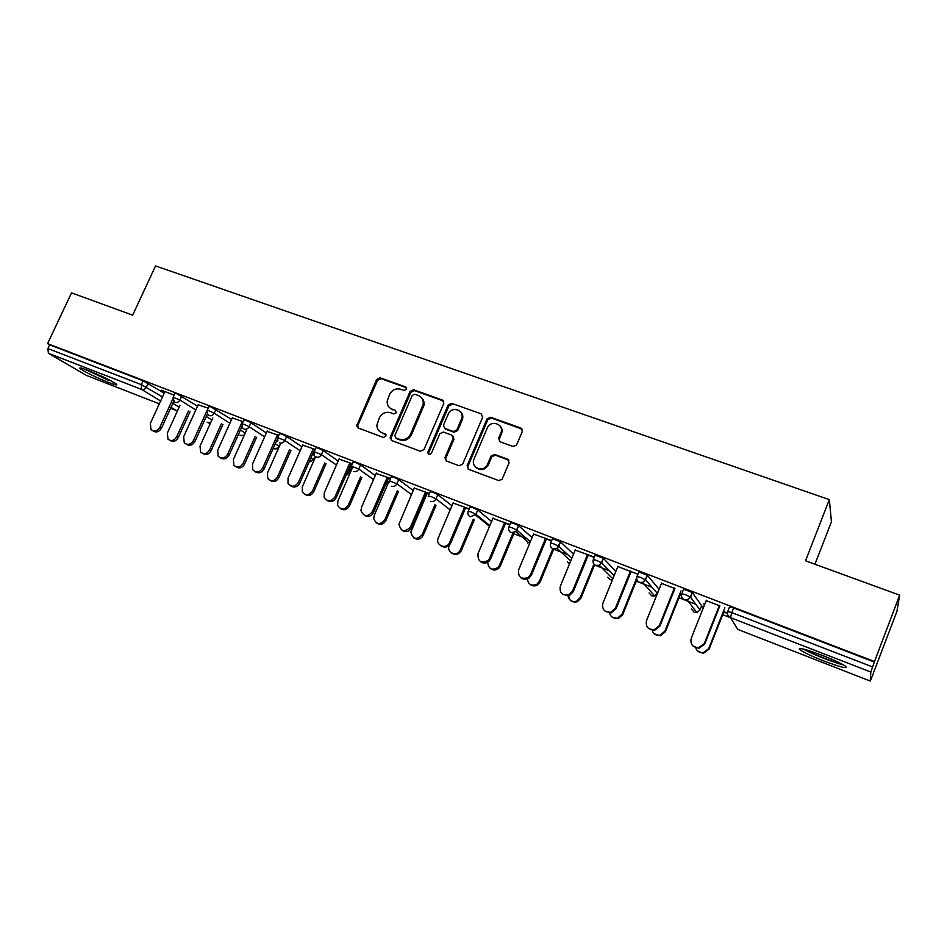 <?xml version="1.0" encoding="UTF-8"?>
<svg xmlns="http://www.w3.org/2000/svg" width="947" height="947" viewBox="0 0 947 947"><rect width="100%" height="100%" fill="white"/><g stroke="black" fill="none" stroke-linecap="round" stroke-linejoin="round"><path stroke-width="1.42" d="M406.5 389.264L405.576 386.897L380.138 377.817L376.669 379.463L356.652 425.878L358.155 427.997L383.559 437.502L386.175 435.679L385.098 433.939L381.795 432.708C378.575 431.311 376.942 428.79 376.882 425.144L379.309 417.958C381.901 413.235 385.642 411.472 390.507 412.691L393.822 413.91L396.284 412.75L395.361 410.359L392.046 409.151C388.72 407.731 387.074 405.127 387.134 401.35L389.537 394.52C392.117 389.821 395.858 388.057 400.723 389.241L404.038 390.424L406.5 389.264M406.512 387.761L381.037 378.658L377.581 380.303L357.848 425.357L358.061 427.961M395.361 410.359L392.046 409.151M822.162 655.312C804.784 648.849 797.469 647.073 800.227 649.973C804.263 652.684 811.981 656.307 823.393 660.817C840.77 667.327 848.169 669.138 845.6 666.25C841.54 663.527 833.727 659.87 822.162 655.312M88.166 370.443C81.253 367.815 78.637 367.258 80.317 368.785C86.023 372.55 95.351 377.072 108.337 382.363C115.333 385.038 117.996 385.607 116.315 384.068C110.681 380.327 101.293 375.781 88.166 370.443M513.025 446.475L516.458 445.256L522.294 431.56L520.814 428.02L490.664 417.26L487.078 418.858L467.108 465.723L468.528 469.286L498.643 480.555L502.028 479.419L509.119 462.787L507.651 459.212L494.689 454.453L491.173 455.827L487.255 464.906C482.982 473.109 470.114 467.309 474.068 459.023L487.35 427.831C491.126 419.178 504.822 424.481 500.797 433.087L498.619 438.236L500.063 441.776L513.025 446.475M47.575 343.607L71.534 292.86L132.651 315.173L155.557 265.929L829.335 499.637L805.518 560.802L899.65 595.154L874.495 661.539L47.575 343.607L49.67 344.85L47.918 348.567L141.34 384.636L143.115 380.789L49.67 344.85M443.812 403.481L442.45 400.06L413.614 389.762L410.098 391.419L390.271 437.052L391.585 440.497L420.373 451.269L423.948 449.612L443.812 403.481M451.707 403.363L481.194 413.886L482.615 417.367L462.669 464.137L459.07 465.746L446.404 461.011L444.948 457.661L453.175 438.425L451.719 435.099L443.385 432.045L439.81 433.714L431.394 453.293C429.441 455.164 428.257 454.82 427.831 452.287L448.132 405.032L451.707 403.363L481.194 413.886M814.953 564.234L831.442 521.785L829.335 499.637M86.449 375.426L48.368 353.278L47.918 348.567M899.65 595.154L896.927 611.288L873.394 673.08M874.495 661.539L870.838 672.027L870.246 681.059L873.513 673.128M730.516 617.704L722.703 614.674M703.574 607.264L701.396 606.423M695.761 604.233L678.975 597.723M652.057 587.294L636.266 581.174M609.383 570.757L594.527 564.992M567.679 554.587L553.723 549.189M526.923 538.796L513.842 533.729M487.089 523.36L484.663 522.424M424.67 499.164L423.984 498.903M387.501 484.769L385.82 484.106M351.136 470.671L350.023 470.233M161.333 390.188L174.07 395.1M161.179 390.519L164.79 391.904M681.864 593.662L683.639 589.223L692.198 592.42L701.668 605.725M727.769 611.419L729.557 606.885L733.629 607.915L731.782 612.591L872.601 666.948M874.448 662.083L733.629 607.915M143.115 380.789L164.21 393.171M680.017 595.142L681.485 595.71M681.485 595.296L679.544 594.55M661.491 583.376L674.276 588.312M593.367 559.428L595.118 555.155L603.31 558.245L615.87 571.361M575.196 550.112L594.337 557.061M587.389 554.824L594.183 557.44M509.013 526.792L510.729 522.697L513.665 523.312L518.601 525.692L532.096 537.576M492.866 518.376L509.948 524.543M504.514 522.862L509.806 524.91M428.482 495.66L430.187 491.694L432.755 492.191L437.786 494.63L451.956 505.769M425.002 496.524L425.688 496.784M425.83 496.453L425.144 496.181M414.241 488.072L429.417 493.505M425.357 492.357L429.263 493.861M351.479 465.912L353.172 462.029L355.468 462.467L360.523 464.894L375.284 475.583M349.502 467.321L351.077 467.925M351.077 467.546L349.644 466.989M339.062 459.082L352.391 463.817M349.692 463.19L352.237 464.172M277.826 437.455L279.519 433.655L281.579 434.046L286.645 436.472L301.904 446.854M312.581 454.122L314.262 455.258M267.101 431.347L278.726 435.431M277.293 435.277L278.584 435.774M207.322 410.217L209.003 406.5L210.861 406.843L231.601 419.414M198.183 404.771L208.21 408.252M173.183 397.03L174.864 393.348L176.627 393.68L197.556 406.156M232.275 417.923L243.083 421.699M242.243 421.758L242.941 422.031M242.195 423.688L243.876 419.935L245.829 420.302L250.908 422.717L266.379 432.98M276.974 440L277.578 440.402M302.697 445.066L315.15 449.47M313.102 449.079L315.008 449.813M312.983 453.199L313.848 453.53M313.848 453.151L313.126 452.879M314.25 451.53L315.943 447.682L318.109 448.097L323.176 450.523L338.197 461.047M348.958 468.587L350.236 469.759M376.231 473.417L390.472 478.495M387.11 477.608L390.318 478.851M386.838 481.751L388.519 482.414M388.661 482.082L386.98 481.431M389.548 480.614L391.241 476.696L393.668 477.158L398.723 479.596L413.2 490.487M453.104 503.046L469.227 508.847M464.48 507.438L469.073 509.202M479.525 517.204L477.063 516.257M468.292 511.049L469.996 507.024L472.742 507.58L477.762 510.007L491.576 521.454M533.552 534.061L551.639 540.607M545.472 538.654L551.485 540.974M550.692 542.915L552.421 538.736L560.446 541.779L573.515 554.184M617.823 566.555L637.923 574.249M630.311 571.361L637.911 574.296M637.082 576.332L638.834 571.988L647.215 575.125L659.017 589.235M706.202 600.623L719.306 605.678M704.746 604.293L703.609 603.855L704.604 604.66M723.745 612.058L727.403 613.478M727.403 613.052L723.39 611.502M390.117 408.11L392.934 409.944M380.126 431.832L381.795 432.708M385.962 434.673L382.706 433.454M443.705 401.09L414.455 390.59L410.951 392.247L391.158 437.786L391.395 440.426M414.739 394.26L412.276 395.42L394.875 435.513L395.799 437.928L399.314 439.242C404.239 440.497 408.015 438.745 410.643 433.963L423.131 404.582C423.711 400.226 422.09 397.207 418.266 395.515L414.739 394.26M421.403 397.645C423.64 399.658 424.493 402.238 423.96 405.387L411.495 434.709C408.879 439.479 405.115 441.243 400.19 439.976L396.675 438.662M452.926 436.058L453.956 439.183L445.753 458.384L446.073 460.858M452.488 404.168L448.925 405.837L428.766 452.725L428.837 454.442M461.473 419.071L461.627 418.669C465.143 410.015 451.494 405.6 448.168 414.277L443.445 425.298L444.936 428.446L453.27 431.489L456.868 429.82L461.473 419.071L462.396 419.45C463.355 416.431 462.752 413.898 460.621 411.827M462.243 419.852L457.65 430.589L454.051 432.246L445.741 429.216M500.004 425.925C502.135 428.151 502.632 430.802 501.496 433.856L499.318 438.994L499.471 441.468M476.01 467.475C480.354 470.848 484.343 470.233 487.977 465.616L487.669 464.054M508.93 460.242L495.411 455.187L491.895 456.561L488.403 464.764M522.199 429.192L491.386 418.053L487.8 419.651L467.877 466.433L468.126 469.096M179.954 405.423L167.311 433.11L168.021 439.183C171.265 441.527 174.153 440.746 176.675 436.839L178.202 437.715C175.893 441.42 173.123 442.296 169.892 440.355M176.675 436.839L188.56 410.749M178.202 437.715L190.063 411.685M164.944 391.585L150.324 423.463L151.023 429.666C154.337 432.057 157.285 431.252 159.865 427.251L161.475 428.174C159.084 431.974 156.243 432.874 152.952 430.873M174.201 400.332L161.475 428.174M172.792 399.007L159.865 427.251M111.367 381.049L86.331 369.744M84.614 369.129L109.106 380.516M841.54 663.847C834.023 662.427 811.615 653.56 805.293 649.535M816.645 653.241L830.59 658.745M803.269 649.015C811.011 653.655 834.39 662.9 843.41 664.865M212.803 417.899L200.018 446.132L200.61 452.098C203.936 454.702 206.92 453.992 209.583 449.943L211.051 450.796C208.731 454.536 205.913 455.424 202.611 453.459M209.583 449.943L221.551 423.427M211.051 450.796L222.995 424.327M246.35 430.601L233.412 459.425L233.85 465.214C237.224 468.173 240.337 467.534 243.166 463.32L244.575 464.148C242.243 467.925 239.39 468.812 236.016 466.824M243.166 463.32L255.24 436.342M244.575 464.148L256.625 437.23M280.608 443.527L267.492 473.003L267.741 478.495C271.15 481.916 274.393 481.407 277.459 476.968L278.809 477.773C276.465 481.597 273.565 482.497 270.12 480.472M277.459 476.968L289.652 449.505M278.809 477.773L290.966 450.381M315.718 456.454L302.306 486.865L302.306 491.907C305.692 495.944 309.089 495.612 312.486 490.913L313.765 491.706C311.409 495.565 308.462 496.465 304.934 494.405M312.486 490.913L324.797 462.941M313.765 491.706L326.04 463.781M353.018 466.362L337.878 501.022L337.594 505.355C340.825 510.244 344.388 510.184 348.271 505.165L349.479 505.923C347.099 509.829 344.104 510.729 340.494 508.634M348.271 505.165L360.712 476.613M349.479 505.923L361.884 477.442M198.325 404.452L183.659 436.709L184.251 442.794C187.624 445.457 190.678 444.723 193.413 440.58L194.952 441.468C192.561 445.315 189.684 446.226 186.31 444.202M207.429 413.969L194.952 441.468M207.133 410.335L193.413 440.58M232.429 417.591L217.715 450.227L218.141 456.146C221.586 459.165 224.759 458.514 227.671 454.181L229.15 455.057C226.747 458.94 223.823 459.851 220.379 457.803M241.935 426.6L229.15 455.057M242.396 421.427L227.671 454.181M267.255 431.015L252.494 464.042L252.719 469.676C256.199 473.157 259.514 472.636 262.674 468.09L264.083 468.943C261.656 472.861 258.697 473.784 255.169 471.701M277.435 438.97L264.083 468.943M277.447 434.933L262.674 468.09M302.839 444.723L288.042 478.164L288.018 483.337C291.463 487.456 294.943 487.113 298.435 482.295L299.773 483.124C297.334 487.089 294.316 488.013 290.717 485.894M314.558 449.636L299.773 483.124M313.256 448.736L298.435 482.295M339.204 458.739L324.359 492.594L324.063 497.033C327.354 502.04 331 501.957 334.989 496.82L336.256 497.613C333.794 501.626 330.728 502.561 327.046 500.395M351.077 463.722L336.256 497.613M349.845 462.846L334.989 496.82M389.264 480.685L374.207 515.488L373.71 518.731C376.527 524.78 380.232 525.112 384.837 519.725L385.962 520.448C383.559 524.413 380.505 525.313 376.811 523.158M384.837 519.725L397.42 490.558M385.962 520.448L398.521 491.363M376.385 473.062L361.494 507.343L360.973 510.67C363.849 516.861 367.637 517.192 372.36 511.664L373.556 512.434C371.07 516.506 367.945 517.429 364.169 515.215M388.412 478.117L373.556 512.434M387.264 477.252L372.36 511.664M427.275 493.091L410.856 531.989C412.809 539.482 416.585 540.358 422.196 534.593L423.25 535.304C420.811 539.317 417.71 540.216 413.922 538.003M422.196 534.593L434.957 504.751M423.25 535.304L435.975 505.532M414.395 487.717L398.971 524.188C400.948 531.871 404.807 532.759 410.572 526.84L411.685 527.586C409.175 531.717 405.979 532.64 402.108 530.356M462.444 414.514L462.065 415.413M426.588 492.831L411.685 527.586M425.511 492.002L410.572 526.84M449.292 545.389C445.99 552.35 456.714 557.321 460.124 550.373L460.396 549.805L461.094 551.047C458.502 554.67 455.424 555.38 451.849 553.155M460.396 549.805L473.346 519.193M461.367 550.479L474.281 519.939M453.258 502.691L438.295 537.86C434.898 544.999 445.883 550.089 449.387 542.951L449.659 542.371L450.689 543.081L450.417 543.661C447.742 547.39 444.569 548.112 440.911 545.827M501.827 428.932L501.401 429.938M465.628 507.876L450.689 543.081M464.634 507.083L449.659 542.371M487.681 562.222C488.51 569.1 491.978 570.828 498.098 567.407L499.448 565.359L500.336 565.998L498.986 568.058C496.252 570.449 493.446 570.65 490.593 568.638M499.448 565.359L512.635 533.871M500.336 565.998L513.487 534.593M493.02 518.021L478.022 553.64C477.655 561.607 481.064 563.844 488.261 560.364L489.646 558.257L490.593 558.943L489.208 561.038C486.379 563.512 483.503 563.714 480.579 561.642M505.556 523.277L490.593 558.943M504.668 522.507L489.646 558.257M527.384 577.99C527.763 584.228 530.924 586.335 536.854 584.311L539.388 581.257L540.192 581.872L537.659 584.915C535.019 586.406 532.534 586.252 530.202 584.453M539.388 581.257L552.847 548.787M540.192 581.872L553.616 549.438M533.706 533.694L518.672 569.786C517.938 576.995 521.028 579.611 527.964 577.646L530.58 574.509L531.421 575.16L528.817 578.286C526.106 579.824 523.549 579.671 521.158 577.812M546.419 539.021L531.421 575.16M545.626 538.287L530.58 574.509M567.88 595.178C568.662 600.303 571.586 602.304 576.664 601.156L580.262 597.533L580.961 598.113L577.374 601.724C571.846 602.813 568.958 600.54 568.685 594.917M580.262 597.533L593.947 564.116M580.961 598.113L594.609 564.779M575.35 549.745L560.281 586.311C559.346 592.94 562.187 595.805 568.78 594.882L572.473 591.153L573.219 591.768L569.526 595.485L562.648 594.314M588.253 555.143L573.219 591.768M587.542 554.445L572.473 591.153M609.454 612.46C610.436 616.828 613.159 618.711 617.61 618.119L622.072 614.177L622.676 614.721L618.225 618.651L612.046 617.065M622.072 614.177L636.68 578.108M622.676 614.721L636.893 579.6M617.977 566.176L602.896 603.239C601.854 609.466 604.494 612.46 610.779 612.247L615.372 608.199L616.012 608.767L611.442 612.816L605.086 611.182M631.069 571.657L616.012 608.767M630.465 570.982L615.372 608.199M652.045 629.921C653.134 633.768 655.691 635.579 659.716 635.33L664.877 631.223L665.374 631.732L660.225 635.828L654.33 633.839M664.877 631.223L681 590.904M665.374 631.732L680.159 594.787M661.633 582.997L646.529 620.569C645.44 626.512 647.937 629.613 653.998 629.885L659.301 625.647L659.846 626.192L654.543 630.406L648.482 628.37M674.915 588.561L659.846 626.192M674.43 587.933L659.301 625.647M695.643 647.547C696.755 651.11 699.194 652.885 702.958 652.885L708.687 648.671L709.09 649.133L703.372 653.335L697.513 650.897M708.687 648.671L724.846 607.808M709.09 649.133L723.887 611.691M706.355 600.232L691.227 638.325C690.114 644.078 692.517 647.251 698.424 647.878L704.319 643.534L704.746 644.031L698.85 648.352L692.837 645.842M719.838 605.879L704.746 644.031M719.46 605.287L704.319 643.534M406.429 387.725L405.576 386.897M385.926 434.626L385.098 433.939M86.07 375.272L159.321 403.836L86.319 375.379M176.047 410.371L170.59 408.24L175.929 410.311L171.016 407.317M160.623 400.995L141.588 389.406L48.368 353.278M176.509 410.465L177.657 410.453M148.206 383.204L146.43 387.039C145.234 389.146 143.624 389.939 141.588 389.406L141.34 384.636L162.493 396.935M870.838 672.027L730.468 617.633L737.772 629.388L870.234 681.047L737.879 629.424M800.428 649.453L799.221 648.979M734.896 624.748L737.831 629.435M731.782 612.591L730.468 617.633C727.864 616.308 726.941 614.283 727.722 611.537L731.782 612.591M172.839 403.315L179.137 407.186M181.717 396.095L179.942 399.977L173.088 397.231L173.692 401.339L175.017 402.368C177.089 402.913 178.734 402.108 179.942 399.977L195.828 409.944M210.589 422.776L207.192 422.291M206.28 416.502L211.844 420.006M215.94 409.27L214.164 413.2L229.872 423.25M240.408 430.009L245.226 433.087M250.908 422.717L249.132 426.706L264.639 436.863M275.269 443.823L279.258 446.428L280.561 443.492M286.645 436.472L284.858 440.497L300.163 450.772M310.876 457.969L313.516 459.745L315.02 456.336M323.176 450.523L321.376 454.607L336.457 465.013M347.253 472.47L348.508 473.346L350.201 469.463M360.523 464.894L358.724 469.025L373.544 479.596M398.723 479.596L396.911 483.775L411.448 494.547M437.786 494.63L435.975 498.868L450.204 509.865M489.729 525.514L489.41 526.272M477.762 510.007L475.939 514.304L489.836 525.597M527.929 541.992L527.538 542.927M518.672 525.751L516.849 530.095L530.356 541.755M560.553 541.862L558.73 546.265L571.775 558.41M603.44 558.363L601.617 562.838L614.141 575.61M647.369 575.267L645.546 579.801L657.348 593.378L659.076 589.093M692.387 592.585L690.552 597.178L699.999 609.951L701.715 605.607M209.074 410.785L207.227 410.43L207.677 414.372L209.169 415.603C211.288 416.159 212.945 415.354 214.164 413.2L209.074 410.785M244.338 435.075L240.917 435.656L239.946 435.04M244.042 424.28L242.101 423.901L242.373 427.618L244.054 429.121C246.22 429.689 247.901 428.884 249.132 426.706L244.042 424.28M279.306 446.463L279.258 446.428C278.098 448.499 276.488 449.269 274.417 448.712L273.387 448.049M279.708 442.936C281.91 443.527 283.627 442.711 284.858 440.497L277.731 437.68L277.826 441.065M313.386 460.017L309.018 462.172L313.682 459.863L315.173 456.478M316.144 457.058C318.405 457.661 320.145 456.845 321.376 454.607L314.144 451.755L314.049 454.678M348.378 473.607L345.821 475.737M353.409 471.499C355.705 472.115 357.481 471.286 358.724 469.025L351.373 466.149L351.124 468.434M391.502 486.261C393.857 486.9 395.657 486.071 396.911 483.775L389.442 480.863L389.146 482.295M430.483 501.365C432.886 502.017 434.709 501.188 435.975 498.868L430.932 496.441L428.233 496.346M470.919 511.877L468.185 511.297C467.392 513.83 468.114 515.665 470.363 516.825L475.939 514.304L470.919 511.877M511.842 527.668L508.906 527.029C508.113 529.586 508.87 531.456 511.167 532.64L515.819 531.622L516.849 530.095L511.842 527.668M553.735 543.85L550.598 543.128C549.805 545.721 550.586 547.626 552.953 548.834L557.025 548.349L558.73 546.265L553.735 543.85M569.561 563.796L567.324 561.831M569.029 559.369L567.478 557.949M596.646 560.411L593.284 559.618C592.502 562.246 593.307 564.175 595.734 565.406L599.297 565.276L601.617 562.838L596.646 560.411M612.425 579.824L610.105 579.611L607.749 577.291M608.696 574.699L607.974 573.965M640.598 577.386L637.011 576.498C636.23 579.173 637.071 581.138 639.556 582.393L642.682 582.464L645.546 579.801L640.598 577.386M651.773 595.876L654.649 595.9L651.678 595.817L649.097 592.964M650.092 590.774L649.488 590.099M657.289 593.52L654.649 595.9L642.682 582.464L645.381 579.659L647.215 575.125M685.628 594.763L681.804 593.805C681.023 596.515 681.911 598.504 684.456 599.794L687.238 599.996L690.552 597.178L685.628 594.763M694.305 612.46L696.862 612.602L694.234 612.413L691.44 608.803M692.979 607.512L692.079 606.34M699.94 610.069L696.862 612.602L687.238 599.996L690.363 597.012L692.198 592.42M357.848 425.357L356.889 424.587M377.581 380.303L376.669 379.463M381.037 378.658L380.138 377.817M391.158 437.786L390.271 437.052M410.951 392.247L410.098 391.419M414.455 390.59L413.614 389.762M443.243 400.865L442.45 400.06M400.19 439.976L399.314 439.242M411.495 434.709L410.643 433.963M423.38 407.234L422.551 406.441M445.824 458.194L445.019 457.484M453.897 439.349L453.104 438.591M428.766 452.725L427.926 452.003M448.925 405.837L448.132 405.032M454.051 432.246L453.27 431.489M457.65 430.589L456.868 429.82M499.318 438.994L498.619 438.236M501.496 433.856L500.797 433.087M491.753 456.856L491.031 456.134M495.411 455.187L494.689 454.453M508.338 459.934L507.651 459.212M467.877 466.433L467.108 465.723M487.752 419.734L487.03 418.941M491.386 418.053L490.664 417.26M521.477 428.802L520.814 428.02M176.154 410.418L177.562 410.643M208.316 422.954L210.447 423.084M241.13 435.75L244.113 435.561M274.618 448.807L278.738 447.742M350.319 469.546L348.626 473.429L345.75 475.915M489.516 526.354L475.548 515.038L477.726 509.983M527.597 542.962L527.976 542.039M529.645 543.46L515.819 531.622L518.601 525.692M567.549 562.033L569.502 563.796M570.745 560.944L557.025 548.349L560.446 541.779M607.986 577.516L610.14 579.647M610.199 579.659L612.413 579.86M612.827 578.83L599.297 565.276L601.475 562.719L603.31 558.245M649.334 593.224L651.725 595.852M691.665 609.099L694.258 612.437M735.085 625.056L737.808 629.424M357.599 426.635L356.652 425.878M390.933 438.686L390.034 437.952M423.96 405.387L423.131 404.582M445.753 458.384L444.948 457.661M453.956 439.183L453.175 438.425M428.66 453.009L427.831 452.287M462.396 419.45L461.627 418.669M487.977 465.616L487.255 464.906M491.895 456.561L491.173 455.827M487.8 419.651L487.078 418.858M461.094 551.047L460.124 550.373M449.387 542.951L450.417 543.661M498.986 568.058L498.098 567.407M488.261 560.364L489.208 561.038M537.659 584.915L536.854 584.311M527.964 577.646L528.817 578.286M577.374 601.724L576.664 601.156M568.78 594.882L569.526 595.485M618.225 618.651L617.61 618.119M610.779 612.247L611.442 612.816"/></g></svg>
